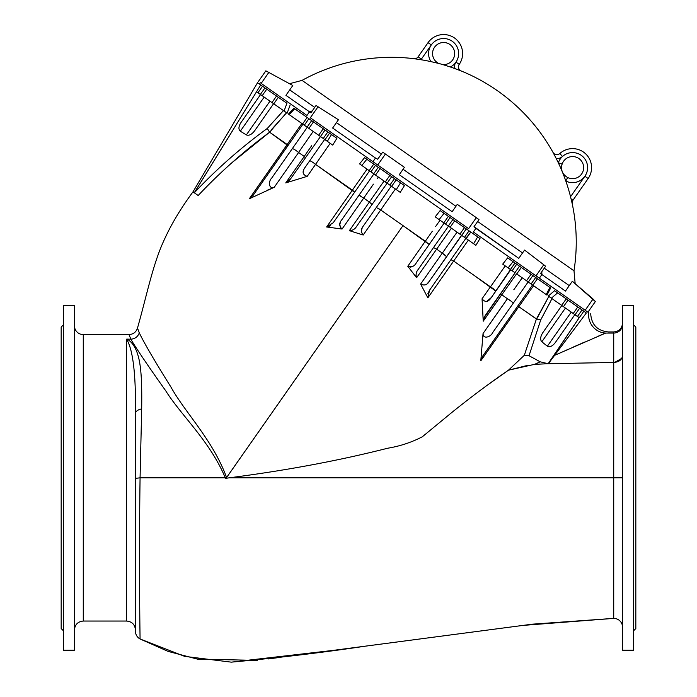 <?xml version="1.0" encoding="UTF-8"?>
<svg xmlns="http://www.w3.org/2000/svg" width="697" height="697" viewBox="0 0 697 697"><rect width="100%" height="100%" fill="white"/><g stroke="black" fill="none" stroke-linecap="round" stroke-linejoin="round"><path stroke-width="1.05" d="M257.306 660.39L197.39 659.109L168.108 651.399L140.062 638.975A8.843 8.843 0 0 1 135.436 631.203L135.331 477.82M259.641 84.206L260.26 82.751L259.641 84.206M548.452 297.183L548.844 296.425L551.989 298.621L540.724 319.906L529.032 355.723L524.327 355.287L536.402 319.008L518.795 306.68L533.571 285.735L518.795 306.68L536.638 319.174L518.795 306.68L536.69 319.069L548.844 296.425L548.295 296.042L551.362 298.185L557.635 292.862L551.362 298.185L561.651 305.391L566.208 298.874L583.833 311.21L579.268 317.727L583.833 311.21L554.559 290.71L548.295 296.042L554.559 290.71L557.635 292.862L566.208 298.874L561.651 305.391L577.464 316.464L582.021 309.947L577.464 316.464L575.042 314.774L579.608 308.248L575.042 314.774L573.23 313.502L577.796 306.985L573.23 313.502L563.455 306.654L568.02 300.137L563.455 306.654L548.295 296.042L548.844 296.425L548.278 297.532M550.647 287.974L549.846 287.408L550.647 287.974L546.988 295.127L546.221 294.587L549.846 287.408L537.422 278.713L532.856 285.23L546.221 294.587L532.499 284.977L532.856 285.23L537.422 278.713L549.846 287.408L550.647 287.974L549.846 287.408L546.221 294.587L546.988 295.127L550.647 287.974M505.229 265.888L495.741 279.358L505.229 265.888L508.113 267.909L502.711 264.119L507.651 257.873L513.053 261.654L508.113 267.909L510.413 269.512L502.711 264.119L508.113 267.909L513.053 261.654L514.978 262.996L507.651 257.873L502.711 264.119L508.113 267.909L505.229 265.888L490.47 286.842L505.229 265.888M489.852 286.415L473.359 274.871M432.532 291.163L453.616 261.044L490.427 286.815L453.642 261.061L468.384 240.082L453.642 261.061L462.451 267.23L454.583 261.723M463.418 247.147L456.474 257.027M458.6 254.004L460.212 251.722M435.547 226.638L440.034 220.235M432.332 231.221L407.78 266.254L425.309 241.214L403.005 225.61L429.178 244.49L436.174 234.497L429.178 244.49L425.318 241.223L407.78 266.254L416.614 277.737L419.115 274.165M380.701 209.989L387.706 199.969L380.701 209.989L403.005 225.61L380.71 209.989L363.181 235.028L349.363 230.655L369.384 202.06L363.721 198.096L367.711 192.355L342.061 229.034L326.623 226.978L367.049 169.127L352.368 190.15L315.593 164.396L354.581 192.267L352.394 190.168L326.623 226.978L342.061 229.034C339.064 226.203 338.969 223.118 341.783 219.79L373.897 173.928L375.526 175.069L373.897 173.928L341.783 219.79C338.969 223.118 339.064 226.203 342.061 229.034L363.721 198.096L369.366 202.052L384.056 181.037L369.366 202.052L371.963 204.439L369.384 202.06L349.363 230.655L363.181 235.028C360.715 231.996 360.793 228.965 363.398 225.924L391.278 186.099L391.644 186.352L391.278 186.099L363.398 225.924C360.793 228.965 360.715 231.996 363.181 235.028L390.442 196.057L380.701 209.989L376.31 207.479L380.701 209.989L378.654 208.603L380.701 209.989L369.959 225.349M388.046 199.481L395.391 188.974M404.426 185.594L396.201 179.835L391.644 186.352L396.297 189.61L391.644 186.352L396.201 179.835L400.505 182.841L404.426 185.594L400.226 192.363L396.297 189.61L400.505 182.841L396.297 189.61L400.226 192.363L404.426 185.594L400.505 182.841M357.648 182.588L359.199 180.375M305.225 167.193C301.862 171.75 302.524 174.799 307.22 176.35L315.549 164.361C312.596 162.07 310.635 160.894 309.686 160.824C310.635 160.894 312.596 162.07 315.549 164.361L330.195 143.329L307.22 176.35L285.744 182.919L304.267 156.468L298.604 152.504L274.235 187.293L249.334 198.758L301.853 123.482L287.216 144.532L269.617 132.203L287.957 145.612L287.269 144.575L249.334 198.758L274.235 187.293L279.305 180.053L274.235 187.293C268.162 189.401 268.711 180.75 271.481 178.397L307.272 127.272L308.902 128.414L307.272 127.272L271.481 178.397C268.711 180.75 268.162 189.401 274.235 187.293L267.151 190.281L274.235 187.293L298.604 152.504L304.214 156.433L311.733 145.629L304.214 156.433L305.338 157.783L304.267 156.468L285.744 182.919L307.22 176.35L312.291 169.11L307.22 176.35C302.524 174.799 301.862 171.75 305.225 167.193L324.654 139.444L325.011 139.696L324.654 139.444L305.216 167.21M294.709 108.767L293.907 108.201L294.709 108.767L293.907 108.201L294.709 108.767L289.211 114.622L302.568 123.979L307.133 117.462L293.907 108.201L325.055 130.008L329.576 133.179L325.011 139.696L327.311 141.308L325.011 139.696L329.576 133.179L331.502 134.53L327.825 131.951L323.269 138.476L327.825 131.951L325.055 130.008L320.489 136.534L324.654 139.444L320.489 136.534L325.055 130.008L323.242 128.745L318.677 135.262L308.902 128.414L313.188 131.419L304.824 143.443L313.188 131.419L308.902 128.414L320.306 136.403L318.677 135.262L323.242 128.745L313.467 121.897L308.902 128.414L313.467 121.897L311.655 120.633L307.089 127.15L311.655 120.633L308.884 118.69L304.319 125.207L307.272 127.272L304.319 125.207L308.884 118.69L307.133 117.462L302.568 123.979L288.436 114.09L293.907 108.201L288.436 114.09L289.211 114.622L294.709 108.767L293.907 108.201M283.444 110.588L267.291 128.448L269.617 132.203C243.758 151.266 219.947 172.368 198.183 195.508L194.263 192.764L260.722 84.964L264.947 87.927L262.534 86.228L257.968 92.753L260.382 94.444L264.947 87.927L266.759 89.19L264.947 87.927L260.382 94.444L262.194 95.707L266.759 89.19L276.535 96.038L266.759 89.19L262.194 95.707L271.969 102.555L276.535 96.038L278.347 97.301L273.782 103.818L278.347 97.301L276.535 96.038L271.969 102.555L286.589 112.792L256.723 91.873L257.968 92.753L262.534 86.228L257.533 82.734L262.534 86.228L260.722 84.964L194.306 192.79C216.462 169.197 240.787 147.747 267.291 128.448L283.444 110.588L287.129 113.167L289.996 105.465L287.129 113.167L286.589 112.792L271.133 129.999M446.063 65.579L442.813 64.586A11.047 11.047 0 0 0 454.252 50.593A11.047 11.047 0 0 0 437.228 44.547A11.047 11.047 0 0 0 438.631 63.427A11.047 11.047 0 0 1 437.272 62.617L436.993 63.018L438.631 63.427A184.775 184.775 0 0 1 442.813 64.586A184.775 184.775 0 0 0 438.631 63.427L430.92 61.615A15.029 15.029 0 0 1 431.295 44.939L421.38 59.114A8.399 8.399 0 0 1 420.91 59.715A184.731 184.731 0 0 1 430.92 61.615A184.731 184.731 0 0 0 420.91 59.715L413.966 58.687A184.775 184.775 0 0 0 302.062 80.382L573.997 270.793L302.062 80.382A184.775 184.775 0 0 1 413.957 58.687A4.417 4.417 0 0 0 418.113 56.832L428.036 42.665A19.011 19.011 0 0 1 454.461 37.96A19.011 19.011 0 0 1 459.245 64.368A4.417 4.417 0 0 0 460.342 70.502L461.214 70.981A4.417 4.417 0 0 1 460.342 70.502A4.417 4.417 0 0 0 461.214 70.981A184.775 184.775 0 0 1 497.449 90.723A184.775 184.775 0 0 0 461.214 70.981L460.281 70.606L461.214 70.981M575.164 283.662L573.997 270.793C577.499 248.332 576.907 225.976 572.22 203.724A4.417 4.417 0 0 1 572.925 200.274L588.155 178.519L584.896 176.236L570.547 196.728L584.896 176.236A15.029 15.029 0 0 1 565.825 181.037A184.731 184.731 0 0 1 570.547 196.728A184.731 184.731 0 0 0 556.267 158.611A184.731 184.731 0 0 1 558.341 162.828A15.029 15.029 0 0 1 562.505 156.468A8.399 8.399 0 0 1 556.267 158.611L553.009 152.382A4.417 4.417 0 0 0 559.839 153.514A4.417 4.417 0 0 1 554.342 153.854L554.037 154.281L556.267 158.611A8.399 8.399 0 0 0 562.505 156.468L559.839 153.514A19.011 19.011 0 0 1 588.155 178.519L572.925 200.274A4.417 4.417 0 0 0 572.22 203.724L570.547 196.728L572.22 203.716M261.166 83.387L306.968 115.458L261.166 83.387L269.042 72.131L261.166 83.387M310.313 117.802L372.956 161.669L310.313 117.802L318.067 106.737L310.313 117.802M377.722 164.997L372.956 161.669L377.722 164.997L385.415 154.02L382.679 152.146L377.713 159.238L375.491 158.045L372.956 161.669L375.491 158.045L332.643 128.039L338.446 119.753L316.055 105.491L310.914 112.827L309.503 111.834L306.968 115.458L309.503 111.834L285.927 95.332L292.81 85.513L265.853 70.833L258.413 81.462L265.853 70.833L292.81 85.513L285.927 95.332L309.503 111.834L312.239 110.936L309.503 111.834L310.914 112.827L316.055 105.491L338.446 119.753L332.643 128.039L375.491 158.045L377.713 159.238L382.679 152.146L385.415 154.02L377.722 164.997L468.611 228.642L377.722 164.997M473.368 231.979L536.01 275.838L473.368 231.979L475.903 228.355L473.368 231.979M539.365 278.181L536.01 275.838L543.765 264.773L524.562 250.066L518.76 258.36L474.03 226.673L478.996 219.59L476.304 217.656L468.611 228.642L476.304 217.656L457.293 204.343L452.135 211.705L399.268 174.694L404.426 167.324L385.415 154.02L404.426 167.324L399.268 174.694L452.135 211.705L457.293 204.343L478.996 219.59L474.03 226.673L475.903 228.355L518.76 258.36L524.562 250.066L543.765 264.773L536.01 275.838L585.166 310.252L539.365 278.181L541.9 274.566L539.365 278.181M587.919 312.186L585.166 310.252L587.919 312.186L595.36 301.557L587.919 312.186M544.287 268.145L569.275 285.639L544.287 268.145M477.663 221.489L522.558 252.933L477.663 221.489M403.066 169.258L455.934 206.277L403.066 169.258M336.442 122.611L381.346 154.046L336.442 122.611M289.734 89.904L314.722 107.399L289.734 89.904M460.281 70.606L454.636 68.489A184.731 184.731 0 0 0 450.358 66.99A184.731 184.731 0 0 1 454.636 68.489A8.399 8.399 0 0 1 455.969 62.111A15.029 15.029 0 0 1 450.358 66.99A15.029 15.029 0 0 0 455.969 62.111A8.399 8.399 0 0 0 454.636 68.489L460.342 70.502A4.417 4.417 0 0 1 459.245 64.368L455.969 62.111A15.029 15.029 0 0 0 452.196 41.228A15.029 15.029 0 0 0 430.92 61.615L436.993 63.018L437.272 62.617A11.047 11.047 0 0 1 437.228 44.547A11.047 11.047 0 0 1 454.252 50.593A11.047 11.047 0 0 1 442.813 64.586L450.358 66.99M553.009 152.382L554.037 154.281L553.009 152.382L554.037 154.281L554.342 153.854A4.417 4.417 0 0 1 553.009 152.382C539.164 127.621 520.642 107.068 497.449 90.723M595.36 301.557L593.051 299.004L585.166 310.252L593.051 299.004L572.342 281.248L565.467 291.067L540.489 273.572L545.62 266.237L543.765 264.773L545.62 266.237L540.489 273.572L565.467 291.067L572.342 281.248L595.36 301.557M566.844 177.064L567.611 177.491A11.047 11.047 0 0 0 582.683 172.115A11.047 11.047 0 0 0 576.593 157.322A11.047 11.047 0 0 0 562.113 164.1C560.597 169.955 562.435 174.416 567.611 177.491L566.835 177.055M561.555 166.94L561.625 166.174L561.555 166.94M561.677 165.869L561.93 164.675L561.677 165.869M571.427 200.274L571.122 199.028M572.925 200.274L571.122 199.011L572.925 200.274M558.341 162.828A184.731 184.731 0 0 1 565.825 181.037L567.611 177.491C562.435 174.416 560.597 169.955 562.113 164.1L558.341 162.828L562.113 164.1A11.047 11.047 0 0 1 576.593 157.322A11.047 11.047 0 0 1 582.683 172.115A11.047 11.047 0 0 1 567.611 177.491L565.825 181.037A15.029 15.029 0 0 0 582.535 156.355A15.029 15.029 0 0 0 558.341 162.828M570.547 196.728L571.122 199.011M584.896 176.236L588.155 178.519A19.011 19.011 0 0 0 559.839 153.514L562.505 156.468A15.029 15.029 0 0 1 584.896 176.236M455.969 62.111L459.245 64.368A19.011 19.011 0 0 0 454.461 37.96A19.011 19.011 0 0 0 428.036 42.665L431.295 44.939A15.029 15.029 0 0 1 452.196 41.228A15.029 15.029 0 0 1 455.969 62.111M431.295 44.939L428.036 42.665L418.113 56.832L421.38 59.114L431.295 44.939M421.38 59.114L418.113 56.832A4.417 4.417 0 0 1 413.957 58.687L420.91 59.715A8.399 8.399 0 0 0 421.38 59.114M541.813 271.682L541.9 274.566L541.813 271.682M286.92 103.313L278.347 97.301L286.92 103.313L285.282 107.73L286.92 103.313M336.904 138.311L332.722 145.089L327.311 141.308L328.609 142.214L327.311 141.308L331.502 134.53L336.904 138.311L331.502 134.53L327.311 141.308L332.722 145.089L330.195 143.329L332.722 145.089L336.904 138.311M361.83 165.477L359.565 163.891L364.548 157.67L366.84 159.273L361.83 165.477L369.192 170.634L373.758 164.117L366.84 159.273L396.201 179.835L394.458 178.606L389.893 185.123L394.458 178.606L391.679 176.663L387.114 183.18L391.278 186.099L387.114 183.18L391.679 176.663L389.867 175.4L385.31 181.917L375.526 175.069L386.94 183.058L385.31 181.917L389.867 175.4L380.092 168.552L375.526 175.069L380.092 168.552L378.279 167.28L373.723 173.797L378.279 167.28L375.509 165.337L370.943 171.854L373.897 173.928L370.943 171.854L375.509 165.337L373.758 164.117L369.192 170.634L359.565 163.891L361.83 165.477L366.84 159.273L364.548 157.67L359.565 163.891L361.83 165.477M439.127 219.599L435.207 216.854L440.129 210.581L444.05 213.334L439.127 219.599L435.207 216.854L443.789 222.866L439.127 219.599L444.05 213.334L448.354 216.349L440.129 210.581L435.207 216.854L439.127 219.599M480.006 238.513L475.868 245.327L473.594 243.732L477.715 236.902L470.797 232.057L466.232 238.574L475.868 245.327L465.875 238.33L470.797 232.057L480.006 238.513L477.715 236.902L473.594 243.732L475.868 245.327L480.006 238.513M473.402 274.897L495.802 291.146L490.427 286.815L482.054 298.778L483.23 321.204L482.054 298.778L490.427 286.815L482.054 298.778L483.23 321.204L482.054 298.778C485.103 302.664 488.196 302.237 491.341 297.514L514.978 262.996L537.422 278.713L535.671 277.484L531.105 284.01L535.671 277.484L532.9 275.542L528.335 282.067L532.499 284.977L482.812 355.932L480.799 360.828L509.821 319.383L480.799 360.828L483.047 333.514L507.468 298.743C510.779 300.738 512.687 302.254 513.184 303.317C512.687 302.254 510.779 300.738 507.468 298.743L496.342 314.53M588.773 312.509L588.05 312.003L588.773 312.509A17.678 16.963 -115 0 0 605.702 333.061A17.678 16.963 65 0 1 588.773 312.509C591.291 314.277 591.291 314.277 588.773 312.509C591.291 314.277 591.291 314.277 588.773 312.509L588.05 312.003M554.612 355.348L605.702 333.061C609.256 331.58 609.256 331.58 605.702 333.061L613.726 333.061L613.726 331.946L613.726 333.061L605.702 333.061C609.256 331.58 609.256 331.58 605.702 333.061L554.612 355.348L548.312 363.756L579.207 317.684L577.464 316.464L579.207 317.684L548.147 363.721L613.726 362.449L548.339 363.712L586.343 312.97L554.612 355.348M603.863 333.811L598.322 336.146M584.495 342.131L573.065 347.15L584.495 342.131M567.567 349.58L566.539 350.042L567.567 349.58M240.927 122.62L260.565 94.565L240.927 122.62C238.513 126.54 238.313 129.407 240.308 131.202C238.313 129.407 238.513 126.54 240.927 122.62M246.346 134.904L240.308 131.202L264.18 97.101L240.308 131.202L246.346 134.904L269.974 101.161L246.346 134.904C248.907 135.906 251.626 134.591 254.51 130.958C251.626 134.591 248.907 135.906 246.346 134.904M273.599 103.696L254.51 130.958L273.599 103.696M194.263 192.764L193.357 192.128L194.263 192.764M548.844 296.425L536.402 319.008L524.327 355.287L508.47 370.194L524.327 355.287L529.032 355.723L540.184 361.813L548.147 363.721L540.184 361.813L529.032 355.723L540.724 319.906L550.133 302.271M574.868 314.643L555.221 342.689C552.355 346.296 549.741 347.472 547.372 346.209L541.822 341.8C540.009 339.735 540.314 336.729 542.736 332.774L561.826 305.513L542.736 332.774C540.314 336.729 540.009 339.735 541.822 341.8L565.45 308.048L541.822 341.8L547.372 346.209L571.244 312.108L547.372 346.209C549.741 347.472 552.355 346.296 555.221 342.689L574.868 314.643M534.599 364.339L540.184 361.813L534.599 364.339L548.147 363.721L534.599 364.339L540.184 361.813L534.599 364.339L508.47 370.194L534.599 364.339M516.747 273.947L526.523 280.795L516.747 273.947L521.312 267.43L516.747 273.947M527.585 281.536L526.523 280.795L528.335 282.067L532.9 275.542L531.088 274.278L526.523 280.795L531.088 274.278L519.5 266.167L514.935 272.684L519.5 266.167L516.73 264.224L512.164 270.741L515.118 272.806L483.849 318.111M485.548 317.893L516.564 273.825L501.805 294.779L507.416 298.717L501.805 294.779L507.416 298.717L483.047 333.514L480.799 360.828L482.812 355.932L532.499 284.977L528.152 281.937L492.361 333.053L528.152 281.937M461.527 235.281L448.493 226.159L464.481 237.355L469.046 230.838L470.797 232.057L469.046 230.838L464.481 237.355L465.875 238.33L429.552 290.205L427.81 293.768L429.552 290.205L465.875 238.33L461.71 235.412L466.276 228.895L469.046 230.838L466.276 228.895L429.413 281.152L461.527 235.281M446.786 234.706L436.653 249.16L442.316 253.124L457.04 232.145L442.316 253.124L446.559 256.662L442.29 253.116L420.631 284.054L442.29 253.116L436.653 249.16L440.042 251.539M444.146 223.118L443.789 222.866L448.354 216.349L466.276 228.895L454.688 220.783L450.123 227.3L454.688 220.783L452.876 219.511L448.31 226.028L452.876 219.511L450.096 217.569L445.54 224.085L448.493 226.159L418.061 269.626L448.493 226.159L445.54 224.085L450.096 217.569L448.354 216.349L443.789 222.866L445.54 224.085L444.146 223.118L416.257 262.943L444.146 223.118M527.646 365.359L508.47 370.194L489.268 383.794L508.47 370.194C490.339 382.592 471.407 396.724 451.665 412.607L422.321 436.784C411.552 442.377 400.008 446.185 387.663 448.232C338.637 460.682 285.805 470.545 229.182 477.82C285.805 470.545 338.637 460.682 387.663 448.232C400.008 446.185 411.552 442.377 422.321 436.784L451.665 412.607C471.407 396.724 490.339 382.592 508.47 370.194M489.695 324.018L483.047 333.514C483.134 339.936 491.106 336.459 492.361 333.053C491.106 336.459 483.134 339.936 483.047 333.514L489.695 324.018M512.051 316.203L480.799 360.828L518.795 306.68L517.531 306.358L518.742 306.645M429.125 259.868L416.614 277.737L407.78 266.254C411.474 267.526 414.297 266.428 416.257 262.943C414.297 266.428 411.474 267.526 407.78 266.254L418.731 250.606M613.726 362.902L613.726 368.199M137.867 329.019L139.295 332.87C136.9 326.449 136.9 326.449 139.295 332.87C136.9 326.449 136.9 326.449 139.295 332.87C144.061 342.889 154.629 360.976 171 387.14C185.193 412.816 212.672 439.711 226.603 477.506L225.445 478.395L229.182 477.82L613.726 477.82L613.726 333.061L613.726 618.387L532.281 624.181L292.452 655.755M540.184 361.813L547.067 363.459L540.184 361.813M426.05 276.317L442.29 253.116L436.653 249.16L441.61 242.086L436.636 249.151L451.377 228.172M442.412 240.944L443.937 238.775M452.553 238.54L452.083 239.21L452.553 238.54M443.309 251.713L450.48 241.493L442.316 253.124L444.355 254.571L442.316 253.124M298.551 152.46L313.188 131.419L298.551 152.46C295.554 150.029 293.472 148.757 292.304 148.653C293.472 148.757 295.554 150.029 298.551 152.46M374.698 194.428L369.366 202.052M365.977 199.673L363.721 198.096L373.435 184.147L363.703 198.087L358.929 195.308L363.703 198.087M377.399 178.484L378.384 177.064M269.469 132.308L232.101 162.567L269.373 132.378M284.759 148.165L282.207 151.815L284.759 148.165M261.924 180.776L282.207 151.815M299.196 163.708L285.744 182.919L290.492 178.981L320.489 136.534L290.492 178.981L285.744 182.919L292.548 173.196M363.912 198.227L368.251 201.267M356.089 221.062L349.363 230.655C352.56 230.55 354.939 229.174 356.498 226.525L387.114 183.18L356.498 226.525C354.939 229.174 352.56 230.55 349.363 230.655L356.089 221.062M140.062 638.975A8.843 8.843 0 0 1 135.436 631.203L135.436 478.36L140.071 477.82C138.79 569.283 140.167 641.841 140.062 638.975C140.167 641.684 138.79 569.005 140.071 477.82L141.683 408.939A8.843 4.957 180 0 0 135.436 413.669L135.436 478.36L140.071 477.82L225.323 477.82L140.071 477.82L135.436 478.36L135.436 413.669C135.976 374.629 133.031 349.781 126.593 339.151L126.593 621.044L126.593 339.151L130.818 339.195L127.229 339.108C140.881 347.751 142.144 371.309 141.683 408.939L140.071 477.82C138.79 569.005 140.167 641.684 140.062 638.975L184.6 656.347L231.317 662.15L333.436 650.362L523.046 625.401L613.726 618.387L613.726 477.82L229.182 477.82L225.445 478.395L226.612 477.532L403.005 225.61L226.603 477.506C212.672 439.711 185.193 412.816 171 387.14C154.629 360.976 144.061 342.889 139.295 332.87C137.858 336.747 135.061 338.855 130.897 339.195L128.954 334.595L83.274 334.595L83.274 621.044L83.274 334.595L128.954 334.595L130.897 339.195C135.061 338.855 137.858 336.747 139.295 332.87M311.733 145.629L304.214 156.433L311.733 145.629M590.629 313.807L590.699 313.859C591.553 324.811 597.442 330.84 608.376 331.946L613.726 331.946C619.093 331.423 622.038 328.479 622.56 323.103M501.805 294.779L483.23 321.204L485.304 315.392L515.118 272.806L512.164 270.741L516.73 264.224L514.978 262.996L510.413 269.512L512.164 270.741L510.77 269.765L491.341 297.514C488.196 302.237 485.103 302.664 482.054 298.778L490.427 286.815M453.642 261.061L427.845 297.854L420.631 284.054L427.845 297.854L429.552 290.205L427.845 297.854L453.616 261.044L450.898 259.711L453.616 261.044L427.845 297.854M281.074 657.254L268.284 658.935M225.323 477.82C209.719 440.861 181.194 415.525 165.808 390.912C148.13 366.003 136.464 348.761 130.818 339.195L130.818 339.195C136.464 348.761 148.13 366.003 165.808 390.912C181.194 415.525 209.719 440.861 225.323 477.82L225.323 477.82A8.843 1.429 167 0 0 226.603 477.506A8.843 1.429 -13 0 1 225.323 477.82L225.445 478.395L225.323 477.82M127.229 339.108L126.593 339.151C133.031 349.781 135.976 374.629 135.436 413.669A8.843 4.957 0 0 1 141.683 408.939C142.144 371.309 140.881 347.751 127.229 339.108L130.818 339.195M63.383 305.425L63.383 650.214L63.383 305.425L63.383 650.214L74.44 650.214L74.44 305.425L63.383 305.425L74.44 305.425M61.17 610.433L61.17 327.085L63.383 324.872L61.17 327.085L61.17 628.555L63.383 630.768M61.17 327.085L61.17 345.207M633.617 305.425L633.617 650.214L633.617 305.425L622.56 305.425L622.56 650.214L633.617 650.214L633.617 305.425L622.56 305.425L622.56 650.214L622.56 305.425M635.83 345.207L635.83 628.555L633.617 630.768L635.83 628.555L635.83 327.085L633.617 324.872M635.83 628.555L635.83 610.433M622.56 355.575C622.038 359.748 619.093 362.039 613.726 362.449C619.093 362.039 622.038 359.748 622.56 355.575M613.726 477.82L622.56 477.82L613.726 477.82L613.726 618.387A8.843 8.843 0 0 1 622.56 627.222A8.843 8.843 0 0 0 613.726 618.387L613.726 477.82M622.56 324.288A8.843 8.773 0 0 1 613.726 333.061A8.843 8.773 180 0 0 622.56 324.288M613.726 370.037L613.726 362.449M614.658 362.414L621.829 358.319L614.658 362.414M83.274 334.595A8.843 8.843 0 0 1 74.44 325.76A8.843 8.843 0 0 0 83.274 334.595M369.558 170.887L370.943 171.854L369.558 170.887L333.227 222.761L369.558 170.887M284.062 111.023L285.282 107.73L284.062 111.023M302.925 124.232L304.319 125.207L302.925 124.232L253.246 195.186L302.925 124.232M583.833 311.21L586.343 312.97L583.833 311.21M464.463 227.623L459.898 234.14L464.463 227.623M333.227 222.761L326.623 226.978L333.227 222.761M253.246 195.186L249.334 198.758L253.246 195.186M309.686 160.824L316.107 151.65M340.528 222.021L339.796 224.486L340.528 222.021M339.787 224.539L340.755 228.389L339.796 224.53M328.688 226.612L330.448 225.628L328.688 226.612M362.161 228.111L361.447 230.402L362.161 228.111M351.645 230.489L353.545 229.513L351.645 230.489M303.7 170.112L303.3 171.514M288.436 181.281L290.492 178.981M427.775 283.06L429.413 281.152C427.252 284.934 424.325 285.901 420.631 284.054C424.325 285.901 427.252 284.934 429.413 281.152L427.775 283.06M416.257 273.424L415.987 275.55M410.228 267.16L411.57 266.855L410.228 267.16M524.832 295.929L517.531 306.358M497.083 289.316L495.802 291.146M483.849 318.12L485.304 315.392L483.23 321.204L483.84 318.137L483.23 321.204L501.753 294.753L500.15 294.186L501.753 294.753M489.39 299.719L491.333 297.532L486.741 301.4M416.614 277.737C415.612 274.705 416.1 272.004 418.061 269.626C416.1 272.004 415.612 274.705 416.614 277.737L436.636 249.151L433.525 247.54L436.636 249.151L416.614 277.737M257.533 82.734L192.973 191.867L257.533 82.734M551.693 293.149L548.295 296.042M444.05 213.334L440.129 210.581M288.68 108.993L289.996 105.465M550.125 302.298L540.724 319.906L536.69 319.069L540.724 319.906L551.989 298.621M482.812 355.932L480.799 360.828L481.54 358.214M509.385 284.019L516.564 273.825L509.385 284.019M513.802 289.769L522.236 277.789L513.802 289.769M442.29 253.116L420.631 284.054M375.526 175.069L373.897 173.928M322.206 154.804L315.549 164.361M301.853 123.482L294.753 133.693L301.853 123.482M269.46 131.951L267.291 128.448C240.787 147.747 216.462 169.197 194.306 192.79L198.183 195.508C219.947 172.368 243.758 151.266 269.617 132.203L284.838 114.674M287.957 145.612L287.269 144.575L287.957 145.612M304.868 157.034L304.267 156.468L304.868 157.034M370.36 200.631L374.315 194.968M362.222 176.036L362.579 175.531M353.632 191.161L352.394 190.168L356.463 184.287M354.59 192.241L354.076 191.562L354.59 192.241M303.308 171.462L303.822 169.789M360.854 196.162L359.783 195.561L360.854 196.162M394.397 190.394L388.734 198.506M468.384 240.082L463.705 246.738M433.525 247.54L440.704 237.285M450.384 229.592L446.411 235.246M446.219 235.516L441.61 242.086M426.311 239.812L431.992 231.709M444.425 254.623L446.036 255.965M495.811 291.058L495.48 290.579L495.811 291.058M494.199 289.421L493.276 288.715L494.199 289.421M490.47 286.842L493.215 288.671M511.502 301.461L507.468 298.743L511.563 301.513M491.916 320.855L507.416 298.717M499.435 298.055L483.23 321.204M516.512 309.834L514.281 313.014M302.062 80.382L289.569 83.692M192.973 191.867C180.889 208.229 171.392 224.051 164.466 239.341C152.8 264.032 146.997 294.718 137.492 328.043C136.124 332.155 133.275 334.333 128.954 334.595M231.317 662.15C277.676 657.933 322.554 652.575 365.969 646.084L432.462 637.328M74.44 629.879C74.962 624.512 77.907 621.567 83.274 621.044L126.593 621.044C131.968 621.567 134.913 624.512 135.436 629.879"/></g></svg>
